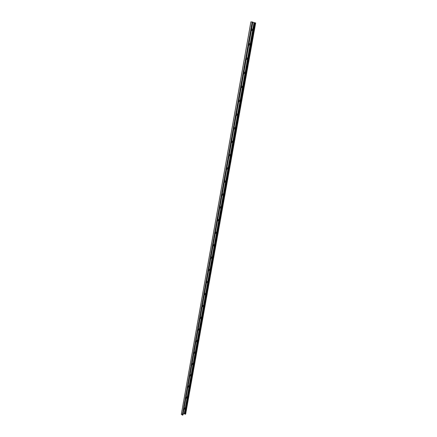 <?xml version="1.0" encoding="UTF-8"?>
<svg xmlns="http://www.w3.org/2000/svg" width="437" height="437" viewBox="0 0 437 437"><rect width="100%" height="100%" fill="white"/><g stroke="black" fill="none" stroke-linecap="round" stroke-linejoin="round"><path stroke-width="0.33" stroke-dasharray="2.19 1.64" d="M183.917 409.393L183.589 408.808L184.185 407.89M184.163 408.016L183.638 408.469L184.053 408.633M184.146 407.978L183.573 408.606L184.092 408.398M185.872 398.407L185.545 397.812L186.14 396.894M186.124 397.004L185.588 397.484L186.004 397.659M186.118 397.036L185.528 397.621L186.047 397.424M187.844 387.324L187.517 386.712L188.118 385.795M188.09 385.953L187.56 386.395L187.976 386.581M188.068 385.915L187.5 386.543L188.019 386.346M189.833 376.137L189.505 375.514L190.111 374.596M190.084 374.733L189.549 375.208L189.964 375.405M190.079 374.777L189.489 375.367L190.008 375.17M191.843 364.851L191.515 364.218L192.122 363.3M192.094 363.447L191.559 363.917L191.974 364.125M192.083 363.497L191.493 364.081L192.012 363.895M193.87 353.462L193.542 352.812L194.148 351.894M194.121 352.064L193.58 352.528L194.001 352.741M194.11 352.113L193.52 352.697L194.039 352.517M195.913 341.969L195.59 341.308L196.197 340.39M196.164 340.57L195.629 341.029L196.044 341.259M196.153 340.625L195.568 341.21L196.082 341.035M197.977 330.372L197.655 329.695L198.261 328.777M198.218 329.034L197.688 329.427L198.103 329.667M198.185 328.968L197.633 329.618L198.147 329.443M200.064 318.666L199.736 317.972L200.348 317.054M200.31 317.267L199.769 317.721L200.184 317.967M200.299 317.333L199.714 317.918L200.228 317.748M202.167 306.85L201.839 306.146L202.457 305.223M202.402 305.523L201.872 305.9L202.287 306.162M202.364 305.452L201.818 306.108L202.326 305.944M204.287 294.926L203.964 294.205L204.582 293.282M204.538 293.533L203.992 293.97L204.407 294.243M204.521 293.609L203.937 294.188L204.445 294.03M206.428 282.892L206.106 282.155L206.723 281.231M206.679 281.494L206.133 281.931L206.548 282.215M206.663 281.575L206.084 282.16L206.586 282.002M208.591 270.738L208.269 269.99L208.891 269.066M208.826 269.432L208.291 269.776L208.711 270.071M208.777 269.339L208.247 270.017L208.749 269.864M210.776 258.475L210.454 257.704L211.076 256.787M211.005 257.175L210.476 257.508L210.891 257.814M210.956 257.076L210.426 257.759L210.929 257.606M212.977 246.091L212.655 245.31L213.278 244.387M213.223 244.704L212.677 245.124L213.092 245.441M213.207 244.802L212.633 245.381L213.13 245.239M215.201 233.593L214.878 232.79L215.507 231.872M215.43 232.304L214.9 232.621L215.315 232.948M215.375 232.194L214.857 232.888L215.354 232.746M217.446 220.969L217.129 220.155L217.757 219.232M217.675 219.691L217.145 219.997L217.56 220.341M217.615 219.571L217.102 220.275L217.593 220.139M219.713 208.231L219.396 207.395L220.03 206.472L219.407 207.247L219.827 207.608M219.942 206.958L219.374 207.542L219.86 207.411M222.007 195.361L221.685 194.514L222.318 193.591L221.696 194.378L222.116 194.749M222.231 194.099L221.663 194.689L222.149 194.558M224.318 182.371L223.995 181.508L224.634 180.579M224.542 181.115L224.006 181.382L224.421 181.765M224.465 180.973L223.979 181.705L224.46 181.579M226.65 169.256L226.333 168.371L226.972 167.447M226.896 167.874L226.339 168.261L226.754 168.66M226.874 168.005L226.311 168.595L226.792 168.469M229.01 156.004L228.693 155.108L229.332 154.179M229.256 154.627L228.693 155.009L229.114 155.419M229.228 154.769L228.671 155.359L229.146 155.239M231.392 142.626L231.075 141.714L231.719 140.785M231.61 141.397L231.331 141.211L231.075 141.626L231.49 142.052M231.523 141.222L231.058 141.992L231.523 141.872M233.795 129.117L233.478 128.183L234.123 127.254M234.008 127.894L233.719 127.702L233.478 128.112L233.893 128.549M233.921 127.708L233.462 128.489L233.926 128.374M236.22 115.466L235.909 114.521L236.559 113.587M236.466 114.095L235.904 114.467L236.319 114.915M236.439 114.259L235.893 114.855L236.351 114.74M238.673 101.684L238.362 100.718L239.012 99.783M238.919 100.319L238.356 100.679L238.771 101.144M238.886 100.483L238.351 101.084L238.804 100.969M241.153 87.761L240.836 86.777L241.492 85.843M241.393 86.395L240.831 86.75L241.246 87.231M241.366 86.57L240.831 87.176L241.279 87.061M243.655 73.695L243.343 72.7L243.999 71.761M243.895 72.334L243.333 72.684L243.748 73.176M243.862 72.515L243.338 73.121L243.775 73.012M246.184 59.492L245.873 58.476L246.534 57.531M246.424 58.132L245.856 58.476L246.271 58.979M246.392 58.318L245.867 58.929L246.304 58.82M248.735 45.137L248.424 44.104L249.09 43.159M248.981 43.782L248.407 44.121L248.828 44.64M248.943 43.979L248.429 44.59L248.855 44.487M251.319 30.634L251.007 29.59L251.674 28.634M251.559 29.284L250.985 29.618L251.406 30.153M251.521 29.487L251.384 29.213L251.013 30.104L251.433 30M182.895 414.981L182.256 414.413L183.081 414.101M252.799 22.325L251.952 22.052L252.81 22.079M182.256 414.413L251.958 22.047L182.256 414.434M252.144 22.123L182.447 414.303M252.204 22.14L182.508 414.287M250.925 21.872L255.629 22.959L185.621 414.068L184.398 413.255L181.377 414.243M252.75 22.074L182.846 414.959M252.373 22.014L182.529 414.871M252.078 21.997L182.305 414.702M252.023 22.085L182.333 414.347M254.241 22.871L184.556 413.282M254.055 22.839L184.398 413.255M183.638 408.469L183.589 408.808M185.588 397.484L185.545 397.812M187.56 386.395L187.517 386.712M189.549 375.208L189.505 375.514M191.559 363.917L191.515 364.218M193.58 352.528L193.542 352.812M195.629 341.029L195.59 341.308M217.468 219.543L217.752 219.27M224.301 180.945L224.607 180.59M226.617 167.83L226.918 167.469M228.961 154.583L229.25 154.212M231.331 141.211L231.605 140.834M233.719 127.702L233.981 127.314M236.133 114.057L236.384 113.669M238.569 100.275L238.81 99.882M241.033 86.362L241.262 85.958M243.518 72.302L243.737 71.897M246.031 58.099L246.239 57.689M248.571 43.755L248.762 43.345M251.138 29.263L251.319 28.847M252.133 22.123L182.442 414.287"/><path stroke-width="0.66" d="M184.185 407.89L184.545 407.765C185.119 408.174 184.971 408.704 184.108 409.365L183.917 409.393M184.053 408.633L184.239 408.049M184.092 408.398L184.163 408.016M186.14 396.894L186.49 396.769C187.08 397.184 186.938 397.719 186.064 398.38L185.872 398.407M186.004 397.659L186.124 397.004M186.047 397.424L186.118 397.036M188.118 385.795L188.451 385.68C189.057 386.095 188.915 386.636 188.036 387.302L187.844 387.324M187.976 386.581L188.161 385.98M188.019 386.346L188.09 385.953M190.111 374.596L190.428 374.487C191.051 374.908 190.92 375.454 190.029 376.12L189.833 376.137M189.964 375.405L190.084 374.733M190.008 375.17L190.079 374.777M192.122 363.3L192.422 363.196C193.067 363.617 192.935 364.163 192.034 364.84L191.843 364.851M191.974 364.125L192.094 363.447M192.012 363.895L192.083 363.497M194.148 351.894L194.438 351.796C195.099 352.222 194.973 352.774 194.061 353.457L193.87 353.462M194.001 352.741L194.121 352.064M194.039 352.517L194.11 352.113M196.197 340.39L196.464 340.297C197.147 340.723 197.027 341.281 196.109 341.963L195.913 341.969M196.044 341.259L196.164 340.57M196.082 341.035L196.153 340.625M198.261 328.777L198.513 328.69C199.217 329.121 199.103 329.678 198.174 330.372L197.977 330.372M198.103 329.667L198.283 329.028M198.147 329.443L198.218 329.034M200.348 317.054L200.583 316.972C201.304 317.404 201.195 317.972 200.255 318.671L200.064 318.666M200.184 317.967L200.31 317.267M200.228 317.748L200.299 317.333M202.457 305.223L202.67 305.152C203.413 305.583 203.309 306.151 202.358 306.856L202.167 306.85M202.287 306.162L202.468 305.507M202.326 305.944L202.402 305.523M204.582 293.282L204.773 293.216C205.537 293.653 205.445 294.227 204.478 294.937L204.287 294.926M204.407 294.243L204.538 293.533M204.445 294.03L204.521 293.609M206.723 281.231L206.898 281.171C207.684 281.608 207.597 282.182 206.625 282.903L206.428 282.892M206.548 282.215L206.679 281.494M206.586 282.002L206.663 281.575M208.891 269.066L209.039 269.012C209.853 269.449 209.771 270.028 208.782 270.76L208.591 270.738M208.711 270.071L208.881 269.389M208.749 269.864L208.826 269.432M211.076 256.787L211.202 256.738C212.043 257.175 211.961 257.759 210.967 258.496L210.776 258.475M210.891 257.814L211.06 257.12M210.929 257.606L211.005 257.175M213.278 244.387L213.387 244.349C214.25 244.78 214.179 245.37 213.169 246.118L212.977 246.091M213.092 245.441L213.223 244.704M213.13 245.239L213.207 244.802M215.507 231.872L215.588 231.839C216.479 232.266 216.413 232.861 215.397 233.626L215.201 233.593M215.315 232.948L215.479 232.238M215.354 232.746L215.43 232.304M217.757 219.232L217.812 219.21C218.729 219.636 218.669 220.232 217.642 221.007L217.446 220.969M217.56 220.341L217.724 219.614M217.593 220.139L217.675 219.691M220.057 206.461L220.057 206.461C220.996 206.881 220.947 207.482 219.909 208.269L219.713 208.231M219.827 207.608L219.964 206.843M219.86 207.411L219.942 206.958M222.318 193.591L222.324 193.591C223.291 194.001 223.252 194.607 222.198 195.41L222.007 195.361M222.116 194.749L222.253 193.979M222.149 194.558L222.231 194.099M224.634 180.579C225.607 181.016 225.563 181.634 224.509 182.42L224.318 182.371M224.421 181.765L224.574 181.005M224.46 181.579L224.542 181.115M226.972 167.447C227.945 167.906 227.901 168.529 226.847 169.31L226.65 169.256M226.754 168.66L226.896 167.874M226.792 168.469L226.874 168.005M229.332 154.179C230.304 154.671 230.261 155.299 229.201 156.064L229.01 156.004M229.114 155.419L229.256 154.627M229.146 155.239L229.228 154.769M231.719 140.785C232.692 141.298 232.642 141.938 231.583 142.691L231.392 142.626M231.49 142.052L231.632 141.249M231.523 141.872L231.61 141.397M234.123 127.254C235.095 127.801 235.051 128.445 233.986 129.183L233.795 129.117M233.893 128.549L234.035 127.741M233.926 128.374L234.008 127.894M236.559 113.587C237.531 114.161 237.482 114.816 236.417 115.543L236.22 115.466M236.319 114.915L236.466 114.095M236.351 114.74L236.439 114.259M239.012 99.783C239.984 100.39 239.94 101.051 238.87 101.766L238.673 101.684M238.771 101.144L238.919 100.319M238.804 100.969L238.886 100.483M241.492 85.843C242.469 86.477 242.42 87.143 241.35 87.848L241.153 87.761M241.246 87.231L241.393 86.395M241.279 87.061L241.366 86.57M243.999 71.761C244.971 72.422 244.922 73.099 243.851 73.787L243.655 73.695M243.748 73.176L243.895 72.334M243.775 73.012L243.862 72.515M246.534 57.531C247.506 58.225 247.451 58.913 246.381 59.585L246.184 59.492M246.271 58.979L246.424 58.132M246.304 58.82L246.392 58.318M249.09 43.159C250.062 43.886 250.013 44.579 248.932 45.24L248.735 45.137M248.828 44.64L248.981 43.782M248.855 44.487L248.943 43.979M251.674 28.634C252.646 29.399 252.591 30.098 251.515 30.743L251.319 30.634M251.406 30.153L251.559 29.284M251.433 30L251.521 29.487M182.885 415.046L252.843 22.079L250.893 21.855L181.333 414.276L182.426 415.117L182.895 414.981M183.081 414.101L184.223 413.724L185.621 414.068M255.629 22.959L252.799 22.325M250.936 21.85L181.36 414.325M252.318 21.932L182.426 415.117M252.504 21.97L182.584 415.145M253.979 22.691L184.223 413.724M254.203 22.74L184.425 413.724M254.766 22.828L184.9 413.85M255.061 22.85L185.13 414.019M255.142 22.817L185.162 414.2M255.323 22.844L185.31 414.249M255.629 22.937L185.61 414.15M184.179 407.934L184.545 407.765M186.135 396.943L186.49 396.769M188.107 385.849L188.451 385.68M190.1 374.662L190.428 374.487M192.111 363.366L192.422 363.196M194.137 351.971L194.438 351.796M196.186 340.467L196.464 340.297M250.893 21.855L181.333 414.276M252.843 22.079L182.917 415.019M255.667 22.953L185.649 414.118"/></g></svg>
